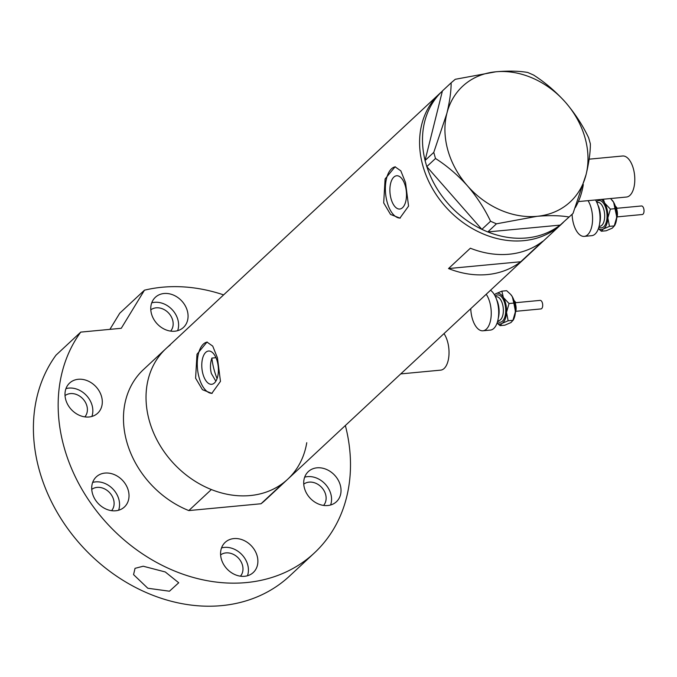 <?xml version="1.0" encoding="UTF-8"?>
<svg xmlns="http://www.w3.org/2000/svg" width="677" height="677" viewBox="0 0 677 677"><rect width="100%" height="100%" fill="white"/><g stroke="black" fill="none" stroke-linecap="round" stroke-linejoin="round"><path stroke-width="1.02" d="M589.142 159.171L622.612 156.006A20.606 10.113 84.6 0 1 633.283 168.378A20.606 10.113 84.6 0 1 626.487 197.032L578.37 201.577M443.994 333.609A20.606 10.113 84.6 0 1 447.514 341.479A20.606 10.113 84.6 0 1 440.719 370.133L400.75 373.907M215.861 381.185L211.351 373.476C210.022 368.178 210.2 363.041 211.876 358.074L215.971 357.684M217.173 361.069A16.705 8.2 -95.4 0 0 208.524 351.033A16.705 8.2 -95.4 0 0 203.007 374.263A16.705 8.2 -95.4 0 0 211.664 384.299A16.705 8.2 -95.4 0 0 217.173 361.069M405.269 185.794A16.705 8.2 -95.4 0 0 396.62 175.766A16.705 8.2 -95.4 0 0 391.111 198.996A16.705 8.2 -95.4 0 0 399.76 209.032A16.705 8.2 -95.4 0 0 405.269 185.794M405.531 182.562L400.818 170.841L395.072 166.821L385.086 178.948L383.698 202.905L390.519 214.423L399.912 218.104L408.561 206.096L405.531 182.562M395.385 166.804A25.751 12.643 -95.4 0 0 387.269 202.567A25.751 12.643 -95.4 0 0 400.285 218.062M217.435 357.828L212.722 346.108L206.976 342.088L196.99 354.223L195.602 378.181L202.423 389.69L211.808 393.371L220.465 381.363L217.435 357.828M207.289 342.071A25.751 12.643 -95.4 0 0 199.173 377.842A25.751 12.643 -95.4 0 0 212.189 393.329M520.74 261.745L542.582 241.393A89.279 72.761 -133 0 1 470.363 248.214L448.521 268.557A89.279 72.761 47 0 0 520.74 261.745L448.521 268.557M170.189 345.016A89.279 72.761 -133 0 0 166.026 348.553L143.456 369.583A89.279 72.761 -133 0 0 126.887 442.208A89.279 72.761 -133 0 0 188.798 510.576L211.359 489.547A89.279 72.761 -133 0 1 149.448 421.179A89.279 72.761 -133 0 1 166.026 348.553A89.279 72.761 47 0 0 149.448 421.179A89.279 72.761 47 0 0 209.768 488.896A89.279 72.761 47 0 0 287.75 479.189A89.279 72.761 -133 0 1 283.587 482.726L261.017 503.756A89.279 72.761 -133 0 0 265.189 500.218L561.309 224.29A89.279 72.761 -133 0 1 523.71 240.665A89.279 72.761 -133 0 1 432.459 188.578A89.279 72.761 -133 0 1 439.576 93.654A89.279 72.761 47 0 0 423.007 166.28A89.279 72.761 47 0 0 483.327 233.997A89.279 72.761 47 0 0 561.309 224.29L563.349 222.386M583.312 184.567A89.279 72.761 -133 0 1 575.289 207.644M560.048 225.119A89.279 72.761 -133 0 1 526.63 237.949A89.279 72.761 -133 0 1 487.829 231.932L560.158 225.111L573.004 213.467L586.079 174.581C588.965 162.582 590.395 152.35 590.369 143.879L588.635 137.786C582.779 125.397 575.069 113.567 565.49 102.32C555.741 91.505 545.103 82.416 533.569 75.037L527.696 72.456C519.005 70.95 508.393 70.73 495.869 71.787L455.266 79.294L451.127 82.814C451.178 91.124 449.748 101.355 446.837 113.516L433.762 152.401L435.506 158.494C446.879 165.738 457.525 174.835 467.426 185.786C476.887 196.863 484.597 208.685 490.563 221.252L496.436 223.825L537.047 216.318C549.606 215.261 560.217 215.481 568.866 216.987M573.004 213.467L560.158 225.111M496.436 223.825L487.829 231.932M487.728 231.94L481.855 229.368L490.563 221.252M435.506 158.494L426.789 166.618L481.855 229.368M426.789 166.618L425.054 160.517L433.762 152.401M451.127 82.814L442.419 90.93L425.054 160.517M467.426 185.786A78.981 64.366 47 0 0 537.047 216.318A78.981 64.366 47 0 0 586.079 174.581A78.981 64.366 47 0 0 565.49 102.32A78.981 64.366 47 0 0 495.869 71.787A78.981 64.366 47 0 0 446.837 113.516A78.981 64.366 47 0 0 467.426 185.786M481.779 229.275A89.279 72.761 -133 0 1 426.865 166.703M425.08 160.424A89.279 72.761 -133 0 1 442.394 91.031L166.026 348.553M211.876 358.074A75.545 61.565 47 0 0 214.355 370.674A75.545 61.565 47 0 0 217.072 378.621M306.757 442.707A89.279 72.761 -133 0 1 287.75 479.189M188.798 510.576L261.017 503.756M304.498 488.362A20.606 16.79 47 0 0 318.418 503.984A20.606 16.79 47 0 0 336.418 501.75A20.606 16.79 47 0 0 340.243 484.986A20.606 16.79 47 0 0 326.322 469.364A20.606 16.79 47 0 0 308.323 471.598A20.606 16.79 47 0 0 304.498 488.362M330.604 504.991A20.606 16.79 47 0 0 330.782 493.804A20.606 16.79 47 0 0 304.675 477.175M221.362 559.126A20.606 16.79 47 0 0 235.274 574.748A20.606 16.79 47 0 0 253.274 572.514A20.606 16.79 47 0 0 257.099 555.749A20.606 16.79 47 0 0 243.178 540.128A20.606 16.79 47 0 0 225.179 542.362A20.606 16.79 47 0 0 221.362 559.126M247.46 575.755A20.606 16.79 47 0 0 247.638 564.567A20.606 16.79 47 0 0 221.531 547.938M92.495 493.609A20.606 16.79 47 0 0 106.416 509.231A20.606 16.79 47 0 0 124.407 506.997A20.606 16.79 47 0 0 128.232 490.233A20.606 16.79 47 0 0 114.32 474.611A20.606 16.79 47 0 0 96.32 476.845A20.606 16.79 47 0 0 92.495 493.609M118.593 510.238A20.606 16.79 47 0 0 118.771 499.051A20.606 16.79 47 0 0 92.673 482.422M65.779 399.819A20.606 16.79 47 0 0 79.7 415.45A20.606 16.79 47 0 0 97.691 413.207A20.606 16.79 47 0 0 101.516 396.451A20.606 16.79 47 0 0 87.604 380.821A20.606 16.79 47 0 0 69.604 383.064A20.606 16.79 47 0 0 65.779 399.819M91.877 416.457A20.606 16.79 47 0 0 92.055 405.269A20.606 16.79 47 0 0 65.957 388.632M151.546 314.052A20.606 16.79 47 0 0 165.467 329.674A20.606 16.79 47 0 0 183.459 327.431A20.606 16.79 47 0 0 187.284 310.675A20.606 16.79 47 0 0 173.371 295.045A20.606 16.79 47 0 0 155.371 297.288A20.606 16.79 47 0 0 151.546 314.052M177.645 330.681A20.606 16.79 47 0 0 177.823 319.493A20.606 16.79 47 0 0 151.724 302.856M165.273 571.963L178.72 582.762L169.453 591.216L147.806 588.245L133.555 574.629L135.036 568.333L143.211 566.226L165.273 571.963M314.348 552.974L289.595 576.034A161.388 131.533 -133 0 1 148.627 593.577A161.388 131.533 -133 0 1 39.588 471.175A161.388 131.533 -133 0 1 55.996 355.171L80.741 332.111A161.388 131.533 -133 0 0 64.34 448.106A161.388 131.533 -133 0 0 173.371 570.516A161.388 131.533 -133 0 0 314.348 552.974A161.388 131.533 -133 0 0 345.355 425.52M150.802 309.838A14.598 11.89 -133 0 1 172.61 319.984A14.598 11.89 -133 0 1 170.621 331.112M65.034 395.605A14.598 11.89 -133 0 1 86.842 405.76A14.598 11.89 -133 0 1 84.853 416.88M91.75 489.395A14.598 11.89 -133 0 1 113.558 499.541A14.598 11.89 -133 0 1 111.57 510.67M220.609 554.912A14.598 11.89 -133 0 1 242.425 565.058A14.598 11.89 -133 0 1 240.437 576.186M303.753 484.148A14.598 11.89 -133 0 1 325.569 494.295A14.598 11.89 -133 0 1 323.581 505.423M223.622 294.884A161.388 131.533 -133 0 0 144.463 290.188L119.719 313.248L109.911 329.352M144.463 290.188L121.276 328.286L80.741 332.111M617.119 208.271L641.491 205.969A4.29 2.107 84.6 0 1 643.15 207.17A4.29 2.107 84.6 0 1 643.979 211.757A4.29 2.107 84.6 0 1 642.304 214.516L617.923 216.809M597.816 204.86A15.453 7.582 84.6 0 1 599.602 223.765M595.515 199.952A20.606 10.113 84.6 0 1 595.785 200.417A20.606 10.113 84.6 0 1 599.788 222.428A20.606 10.113 84.6 0 1 591.715 235.672L584.268 236.375A20.606 10.113 84.6 0 1 576.322 230.603A20.606 10.113 84.6 0 1 572.099 214.313M588.068 200.654A20.606 10.113 84.6 0 1 588.338 201.12A20.606 10.113 84.6 0 1 592.341 223.131A20.606 10.113 84.6 0 1 584.268 236.375M601.303 199.41A15.453 7.582 84.6 0 1 604.705 203.117A15.453 7.582 84.6 0 1 607.853 217.935A15.453 7.582 84.6 0 1 603.342 228.987L609.469 226.363L607.853 217.935L610.383 209.117L604.705 203.117L603.317 199.216M595.794 200.426A15.453 7.582 84.6 0 1 596.352 199.876M598.443 228.504A15.453 7.582 -95.4 0 0 603.342 228.987L601.362 231.221L598.392 228.64M596.276 199.884L595.743 200.35M612.076 200.096A15.453 7.582 84.6 0 1 612.194 200.223A15.453 7.582 84.6 0 1 613.641 202.279A15.453 7.582 84.6 0 1 616.781 217.089A15.453 7.582 84.6 0 1 614.589 225.636L612.279 228.141L606.152 230.772L601.362 231.221M610.595 198.53L613.641 202.279L616.781 217.089L614.259 225.906L609.469 226.363M615.165 208.66L610.383 209.117M515.789 302.687L540.17 300.385A4.29 2.107 84.6 0 1 541.82 301.587A4.29 2.107 84.6 0 1 542.658 306.173A4.29 2.107 84.6 0 1 540.974 308.932L516.593 311.234M496.495 299.276A15.453 7.582 84.6 0 1 498.28 318.19M490.512 290.264A20.606 10.113 84.6 0 1 494.464 294.833A20.606 10.113 84.6 0 1 498.458 316.844A20.606 10.113 84.6 0 1 490.385 330.088L482.938 330.791A20.606 10.113 84.6 0 1 474.992 325.019A20.606 10.113 84.6 0 1 470.769 308.653M486.213 294.267A20.606 10.113 84.6 0 1 487.017 295.536A20.606 10.113 84.6 0 1 491.011 317.547A20.606 10.113 84.6 0 1 482.938 330.791M503.383 297.533A15.453 7.582 84.6 0 1 506.523 312.351A15.453 7.582 84.6 0 1 502.012 323.403L508.139 320.78L506.523 312.351L509.053 303.533L503.383 297.533L501.86 291.152L495.733 293.776A15.453 7.582 84.6 0 1 503.383 297.533M494.464 294.842A15.453 7.582 84.6 0 1 495.733 293.776L494.422 294.766M497.113 322.929A15.453 7.582 -95.4 0 0 502.012 323.403L500.032 325.645L497.07 323.056M510.754 294.512A15.453 7.582 84.6 0 1 510.864 294.639A15.453 7.582 84.6 0 1 512.32 296.695A15.453 7.582 84.6 0 1 515.459 311.505A15.453 7.582 84.6 0 1 513.259 320.06L510.949 322.565L504.822 325.188L500.032 325.645M501.86 291.152L506.65 290.695L510.61 294.351L512.32 296.695L513.843 303.076L515.459 311.505L512.929 320.323L508.139 320.78M513.843 303.076L509.053 303.533M616.688 218.332A7.726 3.791 -95.4 0 0 615.858 207.382A7.726 3.791 -95.4 0 0 615.621 207.001M599.086 226.355L599.839 226.279A12.017 5.898 -95.4 0 0 604.553 218.553A12.017 5.898 -95.4 0 0 602.217 205.715A12.017 5.898 -95.4 0 0 597.579 202.347L596.826 202.423M596.496 201.729A13.735 6.745 84.6 0 1 604.206 204.344A13.735 6.745 84.6 0 1 606.474 221.371A13.735 6.745 84.6 0 1 598.883 227.091M515.366 312.749A7.726 3.791 -95.4 0 0 514.528 301.798A7.726 3.791 -95.4 0 0 514.292 301.417M497.756 320.771L498.509 320.695A12.017 5.898 -95.4 0 0 503.223 312.977A12.017 5.898 -95.4 0 0 500.887 300.131A12.017 5.898 -95.4 0 0 496.258 296.763L495.496 296.839M495.166 296.145A13.735 6.745 84.6 0 1 502.884 298.769A13.735 6.745 84.6 0 1 505.144 315.787A13.735 6.745 84.6 0 1 497.561 321.507M616.561 219.441L616.84 207.746L615.283 205.935M616.722 217.986L615.715 207.34M515.231 313.866L515.51 302.162L513.953 300.351M515.392 312.402L514.393 301.756"/></g></svg>
